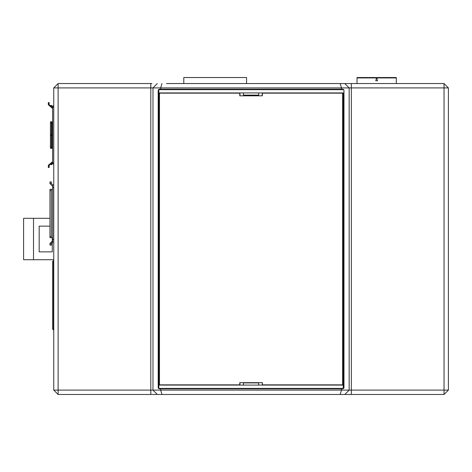 <?xml version="1.0" encoding="UTF-8"?>
<svg xmlns="http://www.w3.org/2000/svg" width="472" height="472" viewBox="0 0 472 472"><rect width="100%" height="100%" fill="white"/><g stroke="black" fill="none" stroke-linecap="round" stroke-linejoin="round"><path stroke-width="0.71" d="M52.616 329.072L52.616 261.488L53.483 261.488L53.483 329.946L52.616 329.072L53.731 329.072M52.616 261.488L53.483 260.621L53.731 261.488M51.306 236.419L51.306 189.325L49.997 189.325L49.997 236.419L51.306 236.419L51.306 237.729L49.997 237.729L49.997 236.419M49.997 181.915L49.997 183.661L49.997 183.225L51.306 183.225L51.306 181.915L49.997 181.915M51.306 237.729L52.616 237.729L52.616 189.325L51.306 189.325M52.616 240.779L49.997 243.393L49.997 245.139L51.306 245.139L51.306 243.393L52.616 242.089L52.616 237.729M51.306 183.225L52.616 184.965L53.731 184.965L52.616 184.965L52.616 187.585L53.731 187.585M52.616 162.946L51.613 163.383L51.613 164.693L50.74 164.693L50.48 164.038L49.171 165.347L49.171 167.525L48.297 167.525L48.297 165.347L50.758 163.165M51.424 121.746L51.306 134.827L50.433 134.827L50.433 121.817L52.616 121.746M52.616 148.344L50.492 148.344L52.18 148.344L52.18 135.263L52.616 135.263M50.433 148.267L50.433 147.034L51.306 147.034L51.306 135.263L52.18 135.263M50.492 148.344L51.424 148.344L51.306 147.034M50.758 106.92L48.297 104.737L48.297 102.56L49.171 102.56L49.171 104.737L50.48 106.047L50.74 105.392L51.613 105.392L51.613 106.701L52.05 107.138L51.672 106.92L52.616 106.92M51.613 164.038L53.731 164.038L52.616 164.038L52.616 107.356L53.731 107.356M51.306 134.827L52.18 134.827L52.18 121.746M51.613 106.047L52.616 106.047L52.616 107.356M370.089 77.502L366.602 77.502M386.698 77.502L383.211 77.502M354.655 83.544L350.295 83.544L357.009 83.544L357.009 77.502L396.291 77.502L396.291 83.544L402.616 83.544L398.256 83.544M151.996 83.544L150.78 83.544L151.996 83.544L150.78 83.544L150.78 87.904L444.04 87.904L444.04 390.137L448.4 390.137L444.04 394.498L444.04 390.137L58.091 390.137L58.091 87.904L53.731 87.904L58.091 83.544L58.091 87.904L150.78 87.904L150.78 394.498L351.351 394.498L351.351 83.544L166.528 83.544M423.549 83.544L430.086 83.544M448.4 228.306L448.4 232.667L448.4 228.306M448.4 246.62L448.4 232.667M53.731 329.031L53.731 333.391M159.093 89.214L159.282 89.65L342.849 89.65L343.044 89.214L159.093 89.214L158.185 90.087L159.282 89.65L342.849 89.65L343.952 90.087L343.044 89.214M343.286 92.949L343.286 387.954L342.849 388.391L159.282 388.391L158.846 387.954L158.846 90.087L158.846 92.949L343.286 92.949L343.286 385.087L158.846 385.087L158.846 387.954L158.185 387.954L159.093 388.828L343.044 388.828L343.952 387.954L343.952 90.087M343.286 387.954L343.952 387.954M448.4 390.137L448.4 87.904L444.04 87.904L444.04 83.544L351.351 83.544M53.731 390.137L58.091 390.137L58.091 394.498L53.731 390.137L53.731 87.904M52.616 267.648L52.616 276.09M52.616 314.476L52.616 322.919M52.616 186.275L49.997 183.661M52.616 189.325L52.616 187.585M53.731 242.089L52.616 242.089L51.306 243.393M52.05 162.946L51.672 163.165L52.616 163.165M52.616 162.079L52.05 162.079L50.74 163.383L50.74 164.693M52.05 108.011L52.616 108.011L52.05 108.011L50.74 106.701L50.74 105.392M50.433 147.034L50.433 135.263L51.306 135.263M52.05 107.138L52.616 107.138M52.616 134.827L52.18 134.827M52.616 106.047L53.731 106.047M361.847 77.502L362.874 77.502M391.453 77.502L390.427 77.502M377.523 77.502L377.523 77.939L396.291 77.939M375.777 77.502L375.777 77.939L357.009 77.939M375.777 80.777L377.529 80.777L376.65 77.508L375.777 80.777M262.798 93.167L342.194 93.167L342.631 93.603L342.631 384.438L342.194 384.875L262.798 384.875L262.361 384.438L262.361 382.692L239.77 382.692L239.77 384.438L239.333 384.875L159.937 384.875L159.501 384.438L159.501 93.603L159.937 93.167L239.333 93.167L239.77 93.603L239.77 95.786L262.361 95.786L262.361 93.603L262.798 93.167L262.361 93.603M239.77 93.603L239.333 93.167M239.947 93.603L239.947 95.786M262.184 95.786L262.184 93.603M239.333 384.875L239.77 384.438M262.361 384.438L262.184 382.692M262.184 384.438L262.798 384.875M239.947 382.692L239.947 384.438M53.731 259.73L23.6 259.73L23.6 218.306L49.997 218.306M33.483 259.73L33.483 218.306M49.997 226.159L39.182 226.159L39.182 251.883L52.262 251.883L52.262 242.136M52.262 240.803L52.262 237.729M402.616 83.544L419.183 83.544M324.164 83.544L350.136 83.544M258.697 92.949L258.697 95.132L243.434 95.132L243.434 92.949M243.434 385.087L243.434 382.91L258.697 382.91L258.697 385.087M349.174 390.137L349.174 87.904L349.174 390.137L344.814 394.498M152.963 87.904L157.323 83.544L152.963 87.904L152.963 390.137L157.323 394.498M444.04 83.544L448.4 87.904M351.351 394.498L444.04 394.498M350.136 394.498L340.2 394.498L341.492 390.137L341.362 388.391M150.78 83.544L58.091 83.544M186.157 394.498L151.996 394.498M58.091 394.498L150.78 394.498M258.632 385.087L258.697 382.91M243.434 382.91L243.499 385.087M258.697 95.132L258.632 92.949M243.499 92.949L243.434 95.132M159.093 388.828L159.282 388.391L342.849 388.391L343.044 388.828M344.814 83.544L349.174 87.904L344.814 83.544M246.561 83.544L246.561 77.502L183.773 77.502L183.773 83.544M51.306 190.635L49.997 190.635M49.997 243.829L51.306 243.829M53.731 239.469L52.616 239.469M51.306 123.05L50.433 123.05M49.171 166.221L48.297 166.221M53.731 162.728L52.616 162.728M48.297 103.87L49.171 103.87M340.2 83.544L341.492 87.904L341.362 89.65M158.185 90.087L158.185 387.954M161.931 394.498L160.645 390.137L160.775 388.391M160.775 89.65L160.645 87.904L161.931 83.544"/></g></svg>
